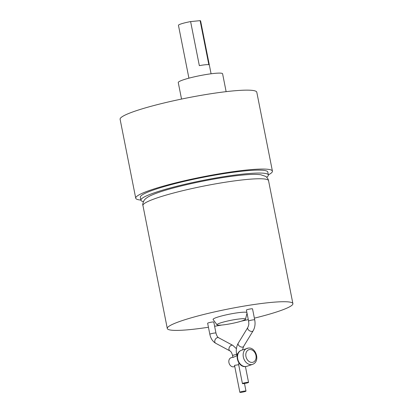 <?xml version="1.0" encoding="UTF-8"?>
<svg xmlns="http://www.w3.org/2000/svg" width="413" height="413" viewBox="0 0 413 413"><rect width="100%" height="100%" fill="white"/><g stroke="black" fill="none" stroke-linecap="round" stroke-linejoin="round"><path stroke-width="0.62" d="M208.833 64.696A11.301 1.285 168.8 0 0 205.251 64.769A11.301 1.285 168.8 0 0 199.334 65.636L190.615 21.59L200.114 20.65L208.833 64.696M211.079 73.788L200.61 20.913A11.301 1.285 168.8 0 0 200.114 20.65M190.615 21.59A11.301 1.285 168.8 0 0 178.447 25.301L188.917 78.176M181.534 99.063L178.261 82.554A22.596 2.571 -11.2 0 1 190.692 77.711A22.596 2.571 -11.2 0 1 214.435 73.395A22.596 2.571 -11.2 0 1 222.597 73.772L226.133 91.65M135.727 198.188L120.106 119.28A69.673 7.919 -11.2 0 1 158.422 104.36A69.673 7.919 -11.2 0 1 231.636 91.051A69.673 7.919 -11.2 0 1 256.793 92.213L272.42 171.127A69.673 7.919 168.8 0 0 247.258 169.965A69.673 7.919 168.8 0 0 174.043 183.274A69.673 7.919 168.8 0 0 135.727 198.188A69.673 7.919 168.8 0 0 140.905 200.083M268.357 174.849A69.673 7.919 168.8 0 0 272.42 171.127M140.926 200.212L140.348 197.275A64.965 7.388 -11.2 0 1 176.072 183.367A64.965 7.388 -11.2 0 1 244.341 170.956A64.965 7.388 -11.2 0 1 267.8 172.04L268.383 174.978A64.965 7.388 168.8 0 0 244.924 173.894A64.965 7.388 168.8 0 0 176.656 186.299A64.965 7.388 168.8 0 0 140.926 200.212A64.965 7.388 168.8 0 0 143.378 201.637M266.659 177.229A64.965 7.388 168.8 0 0 268.383 174.978M240.268 318.867A14.538 1.652 -11.2 0 1 245.513 319.197A14.538 1.652 -11.2 0 1 237.176 322.305A14.538 1.652 -11.2 0 1 222.246 324.995A14.538 1.652 -11.2 0 1 217.031 324.835A14.538 1.652 -11.2 0 1 224.651 321.727A14.538 1.652 -11.2 0 1 240.268 318.867M208.441 327.251A64.025 7.279 -11.2 0 1 190.408 329.564A64.025 7.279 -11.2 0 1 167.291 328.495A64.025 7.279 -11.2 0 1 202.499 314.783A64.025 7.279 -11.2 0 1 269.777 302.553A64.025 7.279 -11.2 0 1 292.894 303.622A64.025 7.279 -11.2 0 1 254.377 318.155M248.29 319.605A64.025 7.279 -11.2 0 1 241.264 321.175M221.714 325.046A64.025 7.279 -11.2 0 1 214.621 326.27M217.031 324.835L213.118 319.528A17.346 1.972 -11.2 0 1 222.209 315.816A17.346 1.972 -11.2 0 1 240.846 312.398A17.346 1.972 -11.2 0 1 246.871 312.44M254.713 319.868L252.534 308.857A3.123 0.356 168.8 0 0 251.403 308.805A3.123 0.356 168.8 0 0 248.12 309.404A3.123 0.356 168.8 0 0 246.401 310.07L248.58 321.082C248.719 323.317 249.375 323.88 247.774 327.566A3.123 1.817 31.3 0 0 248.068 329.429A3.123 1.817 31.3 0 0 251.982 331.427A3.123 1.817 31.3 0 0 253.117 330.818C254.935 327.612 255.471 323.968 254.713 319.868A3.123 0.356 168.8 0 0 253.587 319.817A3.123 0.356 168.8 0 0 250.299 320.416A3.123 0.356 168.8 0 0 248.58 321.082M215.963 333.054L213.784 322.042A3.123 0.356 168.8 0 0 212.654 321.99A3.123 0.356 168.8 0 0 209.37 322.589A3.123 0.356 168.8 0 0 207.651 323.26L209.83 334.267A3.123 0.356 168.8 0 1 211.549 333.601A3.123 0.356 168.8 0 1 214.837 333.002A3.123 0.356 168.8 0 1 215.963 333.054C216.686 335.707 217.584 337.271 218.663 337.757A3.123 2.194 -61.7 0 0 217.697 337.576A3.123 2.194 -61.7 0 0 214.972 340.1A3.123 2.194 -61.7 0 0 215.7 343.265C212.649 341.448 210.692 338.448 209.83 334.267M244.857 391.034A3.123 0.356 -11.2 0 1 245.988 391.085A3.123 0.356 -11.2 0 1 244.269 391.751A3.123 0.356 -11.2 0 1 240.986 392.35A3.123 0.356 -11.2 0 1 239.855 392.298A3.123 0.356 -11.2 0 1 241.574 391.627A3.123 0.356 -11.2 0 1 244.857 391.034M243.551 383.641A3.123 0.356 -11.2 0 1 242.426 383.589A3.123 0.356 -11.2 0 1 244.145 382.918A3.123 0.356 -11.2 0 1 247.428 382.324A3.123 0.356 -11.2 0 1 248.554 382.376A3.123 0.356 -11.2 0 1 246.835 383.042A3.123 0.356 -11.2 0 1 243.551 383.641M242.426 383.589L238.544 363.987L239.024 363.125M239.855 392.298L234.522 365.355L238.688 364.715M237.17 356.264L236.608 354.225A3.123 0.356 -11.2 0 1 237.836 353.688M234.739 366.46L234.026 366.703A4.708 3.557 -108.8 0 1 233.417 366.837A4.708 3.557 -108.8 0 1 229.024 363.001A4.708 3.557 -108.8 0 1 230.996 357.792L232.896 357.142M236.917 355.784L232.953 357.436L232.586 355.593A3.123 0.356 -11.2 0 1 236.654 354.447M252.224 362.397A6.593 4.982 -108.8 0 1 245.941 356.471A6.593 4.982 -108.8 0 1 249.679 349.548A6.593 4.982 -108.8 0 1 255.967 355.474A6.593 4.982 -108.8 0 1 252.224 362.397M142.944 205.535A64.025 7.279 -11.2 0 1 178.153 191.828A64.025 7.279 -11.2 0 1 245.43 179.598A64.025 7.279 -11.2 0 1 268.548 180.667C268.589 180.233 267.846 177.895 265.528 176.33L260.675 174.725C256.308 174.152 249.87 174.296 241.373 175.169C213.903 177.745 167.497 187.946 151.994 195.019C149.072 196.19 146.692 197.657 144.86 199.422L144.06 200.419C142.831 203.067 142.459 204.771 142.944 205.535L167.291 328.495M252.513 364.39L246.912 366.3A8.472 6.407 -108.8 0 1 245.818 366.532A8.472 6.407 -108.8 0 1 237.903 359.63A8.472 6.407 -108.8 0 1 241.455 350.255L248.327 348.071C255.91 346.863 260.717 361.509 252.513 364.39A8.472 6.407 -108.8 0 1 251.419 364.627A8.472 6.407 -108.8 0 1 243.505 357.725A8.472 6.407 -108.8 0 1 247.057 348.35A8.472 6.407 -108.8 0 1 248.151 348.113M253.117 330.818L243.546 346.528A3.123 1.817 -148.7 0 1 242.416 347.137A3.123 1.817 -148.7 0 1 239.122 345.846A3.123 1.817 -148.7 0 1 238.208 343.275L247.774 327.566M236.406 348.691L232.849 345.387A3.123 2.194 118.3 0 0 231.884 345.206A3.123 2.194 118.3 0 0 229.163 347.725A3.123 2.194 118.3 0 0 229.891 350.89L215.7 343.265M292.894 303.622L268.548 180.667M245.513 319.197L247.015 313.168M236.608 354.225C235.854 350.131 236.386 346.481 238.208 343.275M246.912 366.3L245.642 366.574C238.058 367.782 233.247 353.141 241.455 350.255M243.546 346.528L242.565 349.878M245.988 391.085L244.491 383.517M248.554 382.376L245.43 366.589M232.849 345.387L218.663 337.757M229.891 350.89C230.965 351.375 231.869 352.945 232.586 355.593"/></g></svg>
